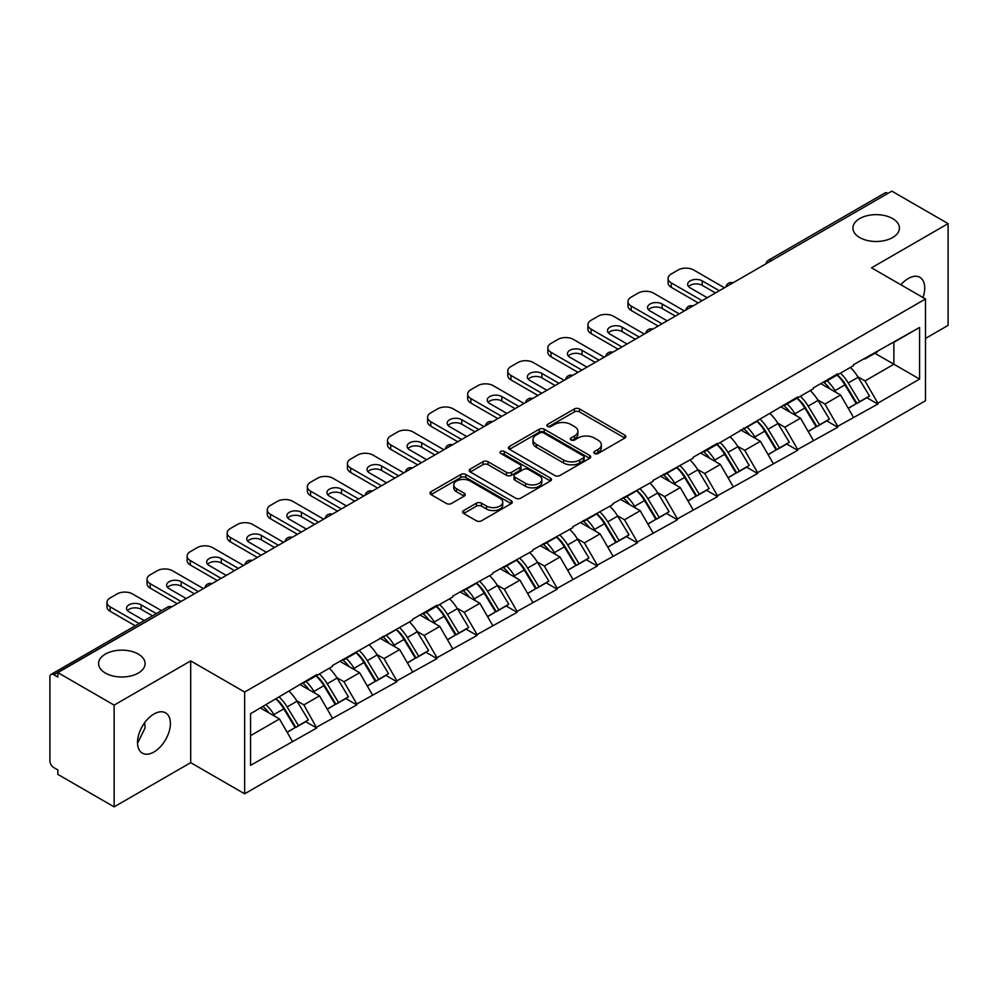 <?xml version="1.0" encoding="UTF-8"?>
<svg xmlns="http://www.w3.org/2000/svg" width="998" height="998" viewBox="0 0 998 998"><rect width="100%" height="100%" fill="white"/><g stroke="black" fill="none" stroke-linecap="round" stroke-linejoin="round"><path stroke-width="1.5" d="M138.285 654.077A23.253 13.423 0 0 0 112.936 651.17A23.253 13.423 0 0 0 98.59 663.57A23.253 13.423 0 0 0 105.401 673.064A23.253 13.423 0 0 0 130.738 675.983A23.253 13.423 0 0 0 145.097 663.57A23.253 13.423 0 0 0 138.285 654.077M892.599 218.574A23.253 13.423 0 0 0 867.262 215.668A23.253 13.423 0 0 0 852.903 228.068A23.253 13.423 0 0 0 859.715 237.561A23.253 13.423 0 0 0 885.064 240.468A23.253 13.423 0 0 0 899.41 228.068A23.253 13.423 0 0 0 892.599 218.574M594.521 453.504A2.495 1.447 0 0 0 598.052 453.504L624.848 438.035A3.568 2.058 0 0 0 625.883 436.575A3.568 2.058 0 0 0 624.848 435.128L579.451 408.918A3.568 2.058 0 0 0 574.411 408.918L547.615 424.387A2.495 1.447 0 0 0 546.879 425.398A2.495 1.447 0 0 0 547.615 426.42A2.495 1.447 0 0 0 551.146 426.42L554.614 424.424A11.415 6.587 0 0 1 570.756 424.424L574.536 426.608A11.415 6.587 0 0 1 577.879 431.261A11.415 6.587 0 0 1 574.536 435.926L571.068 437.922A2.495 1.447 0 0 0 570.332 438.945A2.495 1.447 0 0 0 571.068 439.968A2.495 1.447 0 0 0 574.599 439.968L578.067 437.96A11.415 6.587 0 0 1 594.209 437.96L597.989 440.143A11.415 6.587 0 0 1 601.332 444.809A11.415 6.587 0 0 1 597.989 449.462L594.521 451.47A2.495 1.447 0 0 0 593.785 452.481A2.495 1.447 0 0 0 594.521 453.504L594.521 451.47M144.685 722.664L145.097 727.879L137.524 743.335M153.954 714.007A23.253 13.423 -60 0 1 165.581 712.859A23.253 13.423 -60 0 1 169.149 731.484A23.253 13.423 -60 0 1 153.954 751.981A23.253 13.423 -60 0 1 142.327 753.128A23.253 13.423 -60 0 1 138.759 734.503A23.253 13.423 -60 0 1 153.954 714.007M900.907 284.779A23.253 13.423 -60 0 1 908.28 278.504A23.253 13.423 -60 0 1 919.907 277.357A23.253 13.423 -60 0 1 922.975 297.516M463.696 510.539A3.568 2.058 0 0 0 462.648 511.999A3.568 2.058 0 0 0 463.696 513.459L476.433 520.806A3.568 2.058 0 0 0 481.473 520.806L511.238 503.628A3.568 2.058 0 0 0 512.273 502.169A3.568 2.058 0 0 0 511.238 500.709L465.841 474.512A3.568 2.058 0 0 0 460.802 474.512L431.036 491.69A3.568 2.058 0 0 0 429.988 493.149A3.568 2.058 0 0 0 431.036 494.596L446.418 503.479A3.568 2.058 0 0 0 451.47 503.479L464.207 496.131A3.568 2.058 0 0 0 465.243 494.671A3.568 2.058 0 0 0 464.207 493.212L456.573 488.808A9.543 5.514 0 0 1 453.778 484.916A9.543 5.514 0 0 1 459.666 479.826A9.543 5.514 0 0 1 470.07 481.024L499.948 498.276A9.543 5.514 0 0 1 502.743 502.169A9.543 5.514 0 0 1 496.854 507.258A9.543 5.514 0 0 1 486.463 506.061L481.473 503.192A3.568 2.058 0 0 0 476.433 503.192L463.696 510.539L463.696 513.459M190.693 660.901L114.134 705.112L57.859 672.627L891.838 191.129L948.1 223.614L871.541 267.826L925.495 298.976L244.647 692.051L190.693 660.901L190.693 762.659L244.647 793.809L244.647 692.051M554.863 475.522A3.568 2.058 0 0 0 559.903 475.522L589.668 458.344A3.568 2.058 0 0 0 590.704 456.884A3.568 2.058 0 0 0 589.668 455.437L544.272 429.227A3.568 2.058 0 0 0 539.232 429.227L509.467 446.405A3.568 2.058 0 0 0 508.419 447.865A3.568 2.058 0 0 0 509.467 449.312L554.863 475.522M501.769 454.04A2.495 1.447 0 0 1 504.302 454.402L504.302 451.433L550.447 478.079A3.568 2.058 0 0 1 551.495 479.527A3.568 2.058 0 0 1 550.447 480.986L520.694 498.164A3.568 2.058 0 0 1 515.642 498.164L470.258 471.954L470.258 469.048A3.568 2.058 0 0 0 469.21 470.507A3.568 2.058 0 0 0 470.258 471.954M470.258 469.048L482.995 461.7A3.568 2.058 0 0 1 488.034 461.7L506.448 472.328A3.568 2.058 0 0 0 511.487 472.328L519.933 467.451A3.568 2.058 0 0 0 520.981 465.991A3.568 2.058 0 0 0 519.933 464.532L500.771 453.466A2.495 1.447 0 0 1 500.035 452.443A2.495 1.447 0 0 1 501.582 451.121A2.495 1.447 0 0 1 504.302 451.433M244.647 793.809L925.495 400.734L925.495 298.976M276.172 698.924A24.339 14.059 -120 0 1 284.505 708.667L295.845 727.405L305.737 721.691L316.715 728.029L303.866 704.887L296.755 700.783M316.715 728.029L250.56 765.329L250.56 713.707L316.715 674.623L316.715 675.521L332.384 666.464L332.384 665.579L412.548 620.182L412.548 619.296L436.949 605.2L436.949 606.098L452.63 597.054L452.63 596.155L492.7 573.912L492.7 573.014L532.782 550.771L532.782 549.873L572.864 527.63L572.864 526.732L612.947 504.489L612.947 503.603L653.029 481.348L653.029 480.462L693.099 458.207L693.099 457.321L717.512 443.224L717.512 444.122L797.676 396.942L797.676 397.84L813.345 388.783L813.345 387.898L837.746 373.801L837.746 374.699L853.427 365.655L853.427 364.757L919.582 327.456L919.582 379.078L877.828 403.18L864.992 380.924L857.868 376.82M837.285 374.961A24.339 14.059 -120 0 1 845.618 384.704L856.97 403.441L866.863 397.728L877.828 404.065L877.828 403.18M877.828 404.065L837.746 426.321L824.909 404.065L817.786 399.961M797.202 398.102A24.339 14.059 -120 0 1 805.536 407.845L816.888 426.583L826.781 420.869L837.746 427.206L837.746 426.321M837.746 427.206L797.676 449.462L784.827 427.206L777.704 423.102M757.133 421.243A24.339 14.059 -120 0 1 765.466 430.986L776.806 449.724L786.698 444.01L797.676 450.348L797.676 449.462M797.676 450.348L757.594 472.603L744.745 450.348L737.634 446.243M717.051 444.384A24.339 14.059 -120 0 1 725.384 454.127L736.724 472.865L746.616 467.151L757.594 473.489L757.594 472.603M757.594 473.489L717.512 495.732L704.663 473.489L697.552 469.372M676.968 467.526A24.339 14.059 -120 0 1 685.302 477.269L696.641 496.006L706.534 490.292L717.512 496.63L717.512 495.732M717.512 496.63L677.43 518.873L664.581 496.63L657.47 492.513M636.886 490.667A24.339 14.059 -120 0 1 645.219 500.41L656.572 519.147L666.452 513.434L677.43 519.771L677.43 518.873M677.43 519.771L637.348 542.014L624.511 519.771L617.388 515.654M596.804 513.808A24.339 14.059 -120 0 1 605.137 523.551L616.49 542.276L626.382 536.575L637.348 542.912L637.348 542.014M637.348 542.912L597.278 565.155L584.429 542.912L577.306 538.795M556.722 536.949A24.339 14.059 -120 0 1 565.055 546.692L576.407 565.417L586.3 559.716L597.278 566.041L597.278 565.155M597.278 566.041L557.196 588.296L544.347 566.041L537.236 561.936M516.652 560.09A24.339 14.059 -120 0 1 524.985 569.833L536.325 588.558L546.218 582.844L557.196 589.182L557.196 588.296M557.196 589.182L517.114 611.437L504.264 589.182L497.154 585.077M476.57 583.219A24.339 14.059 -120 0 1 484.903 592.974L496.243 611.699L506.136 605.986L517.114 612.323L517.114 611.437M517.114 612.323L477.032 634.578L464.182 612.323L457.072 608.219M436.488 606.36A24.339 14.059 -120 0 1 444.821 616.103L456.173 634.84L466.054 629.127L477.032 635.464L477.032 634.578M477.032 635.464L436.949 657.719L424.113 635.464L416.989 631.36M396.406 629.501A24.339 14.059 -120 0 1 404.739 639.244L416.091 657.981L425.984 652.268L436.949 658.605L436.949 657.719M436.949 658.605L396.88 680.861L384.03 658.605L376.907 654.501M356.323 652.642A24.339 14.059 -120 0 1 364.657 662.385L376.009 681.123L385.902 675.409L396.88 681.746L396.88 680.861M396.88 681.746L356.797 704.002L343.948 681.746L336.825 677.642M316.254 675.783A24.339 14.059 -120 0 1 324.587 685.526L335.927 704.264L345.819 698.55L356.797 704.887L356.797 704.002M356.797 704.887L316.715 727.13M303.093 682.482L303.866 682.931L316.715 675.521M303.866 704.887L319.535 695.843L299.762 684.416M332.384 718.086L319.535 695.843M343.175 659.341L343.948 659.79L356.797 652.38M343.948 681.746L359.617 672.702L339.831 661.275M372.466 694.945L359.617 672.702M383.257 636.213L384.03 636.649L396.88 629.239M384.03 658.605L399.699 649.561L379.914 638.134M412.548 671.804L399.699 649.561M423.339 613.071L424.113 613.508L436.949 606.098M424.113 635.464L439.781 626.42L419.996 614.993M452.63 648.663L439.781 626.42M463.421 589.93L464.182 590.367L477.032 582.957M464.182 612.323L479.863 603.279L460.078 591.851M492.7 625.534L479.863 603.279M503.491 566.789L504.264 567.238L517.114 559.816M504.264 589.182L519.933 580.137L500.16 568.71M532.782 602.393L519.933 580.137M543.573 543.648L544.347 544.097L557.196 536.674M544.347 566.041L560.015 556.996L540.23 545.582M572.864 579.252L560.015 556.996M583.655 520.507L584.429 520.956L597.278 513.533M584.429 542.912L600.097 533.855L580.312 522.441M612.947 556.111L600.097 533.855M623.738 497.366L624.511 497.815L637.348 490.392M624.511 519.771L640.18 510.714L620.394 499.299M653.029 532.969L640.18 510.714M663.82 474.225L664.581 474.674L677.43 467.251M664.581 496.63L680.262 487.573L660.476 476.158M693.099 509.828L680.262 487.573M703.889 451.084L704.663 451.533L717.512 444.122M704.663 473.489L720.344 464.444L700.559 453.017M733.181 486.687L720.344 464.444M743.972 427.942L744.745 428.392L757.594 420.981M744.745 450.348L760.414 441.303L740.641 429.876M773.263 463.546L760.414 441.303M784.054 404.814L784.827 405.25L797.676 397.84M784.827 427.206L800.496 418.162L780.71 406.735M813.345 440.405L800.496 418.162M824.136 381.673L824.909 382.109L837.746 374.699M824.909 404.065L840.578 395.021L820.793 383.594M853.427 417.264L840.578 395.021M887.983 193.363L771.591 260.553M769.957 261.501A5.452 3.144 120 0 1 771.342 260.403A5.452 3.144 60 0 0 768.61 260.141L885.001 192.938A5.452 3.144 60 0 1 887.721 193.213M864.218 358.531L864.992 358.968L877.828 351.558M864.992 380.924L893.884 364.245L893.884 342.289L919.582 327.456M874.872 353.267L919.582 379.078M925.495 338.434L948.1 325.373L948.1 223.614M114.134 705.112L114.134 806.871L57.859 774.386L57.859 769.932L53.755 767.562A5.452 3.144 -120 0 1 49.9 760.888L49.9 676.918A5.452 3.144 -120 0 1 51.023 674.423A5.452 3.144 -120 0 1 53.755 674.698L57.859 677.068L57.859 672.627M114.134 806.871L190.693 762.659M250.56 735.663L279.465 718.972L260.453 708.006M292.302 741.227L279.465 718.972M845.057 385.141L846.329 385.877M804.974 408.282L806.247 409.018M764.892 431.423L766.165 432.159M724.822 454.564L726.095 455.3M684.74 477.705L686.013 478.441M644.658 500.846L645.931 501.582M604.576 523.987L605.848 524.723M564.494 547.129L565.766 547.865M524.412 570.27L525.684 570.993M484.342 593.398L485.614 594.134M444.26 616.539L445.532 617.275M404.178 639.681L405.45 640.417M364.095 662.822L365.368 663.558M324.013 685.963L325.286 686.699M283.943 709.104L285.216 709.84M595.519 453.853L597.989 452.431A11.415 6.587 0 0 0 601.332 447.765L601.332 444.809M577.879 431.261L577.879 434.23A11.415 6.587 0 0 1 574.536 438.895L572.066 440.318M624.798 438.06L579.451 411.887A3.568 2.058 0 0 0 574.411 411.887L548.613 426.77M589.618 458.369L544.272 432.196A3.568 2.058 0 0 0 539.232 432.196L509.516 449.349M583.356 457.907A2.495 1.447 0 0 0 584.092 456.884A2.495 1.447 0 0 0 583.356 455.874L543.511 432.87A2.495 1.447 0 0 0 539.98 432.87L536.325 434.978A11.415 6.587 0 0 0 532.982 439.631A11.415 6.587 0 0 0 536.325 444.297L563.558 460.016A11.415 6.587 0 0 0 579.701 460.016L583.356 457.907L583.356 460.876A2.495 1.447 0 0 0 584.092 459.853L584.092 456.884M532.982 439.631L532.982 442.601A11.415 6.587 0 0 0 536.325 447.266L536.325 444.297M583.356 460.876L579.701 462.985A11.415 6.587 0 0 1 563.558 462.985L536.325 447.266M470.308 471.992L482.995 464.656L482.995 461.7M520.981 465.991L520.981 468.96A3.568 2.058 0 0 1 519.933 470.407L511.487 475.285A3.568 2.058 0 0 1 506.448 475.285L488.034 464.656A3.568 2.058 0 0 0 482.995 464.656M504.302 454.402L550.397 481.011M525.547 483.356A9.543 5.514 0 0 0 535.938 484.541A9.543 5.514 0 0 0 541.827 479.452A9.543 5.514 0 0 0 539.032 475.559L528.503 469.484A3.568 2.058 0 0 0 523.463 469.484L515.018 474.362A3.568 2.058 0 0 0 513.97 475.821A3.568 2.058 0 0 0 515.018 477.269L525.547 483.356L525.547 486.313A9.543 5.514 0 0 0 535.938 487.511A9.543 5.514 0 0 0 541.827 482.421L541.827 479.452M513.97 475.821L513.97 478.778A3.568 2.058 0 0 0 515.018 480.238L515.018 477.269M525.547 486.313L515.018 480.238M502.743 502.169L502.743 505.138A9.543 5.514 0 0 1 496.854 510.228A9.543 5.514 0 0 1 486.463 509.03L481.473 506.161A3.568 2.058 0 0 0 476.433 506.161L463.746 513.483M453.778 484.916L453.778 487.885A9.543 5.514 0 0 0 456.573 491.777L456.573 488.808M464.157 496.156L456.573 491.777M511.188 503.653L465.841 477.468A3.568 2.058 0 0 0 460.802 477.468L431.086 494.621M724.448 287.773L693.622 269.971A10.903 6.287 0 0 0 678.203 269.971L671.267 273.976A10.903 6.287 0 0 0 668.074 278.43A10.903 6.287 0 0 0 671.267 282.883L671.267 287.324L698.238 302.905M671.267 287.324A10.903 6.287 180 0 1 668.074 282.883L668.074 278.43M688.57 286.588A8.533 4.928 180 0 1 702.23 285.328L715.454 292.963M671.267 282.883L702.093 300.685M707.233 297.716L690.154 287.848A8.533 4.928 180 0 1 687.647 284.368A8.533 4.928 180 0 1 692.924 279.814A8.533 4.928 180 0 1 702.23 280.875L719.309 290.742M850.333 367.439A29.79 17.203 60 0 1 858.13 377.256L848.25 382.97A29.79 17.203 -120 0 0 840.441 373.152M848.25 382.97L859.59 401.695L869.483 395.994L858.13 377.256M856.97 403.441L859.59 401.695M866.863 397.728L869.483 395.994M823.4 382.097A24.339 14.059 60 0 1 830.111 388.983M827.205 380.787A29.79 17.203 60 0 1 835.014 390.605L836.137 392.451M848.325 408.431L856.247 403.629L844.907 384.891A29.79 17.203 -120 0 0 837.097 375.073M856.247 403.629L848.225 408.257M684.366 310.914L653.54 293.113A10.903 6.287 0 0 0 638.121 293.113L631.185 297.117A10.903 6.287 0 0 0 627.991 301.571A10.903 6.287 0 0 0 631.185 306.024L631.185 310.465L658.169 326.047M631.185 310.465A10.903 6.287 180 0 1 627.991 306.024L627.991 301.571M648.488 309.729A8.533 4.928 180 0 1 662.148 308.469L675.372 316.104M631.185 306.024L662.011 323.814M667.151 320.857L650.072 310.989A8.533 4.928 180 0 1 647.565 307.496A8.533 4.928 180 0 1 652.842 302.943A8.533 4.928 180 0 1 662.148 304.016L679.226 313.883M810.251 390.58A29.79 17.203 60 0 1 818.061 400.398L808.168 406.111A29.79 17.203 -120 0 0 800.359 396.281M808.168 406.111L819.508 424.836L829.4 419.123L818.061 400.398M816.888 426.583L819.508 424.836M826.781 420.869L829.4 419.123M783.318 405.225A24.339 14.059 60 0 1 790.042 412.124M787.123 403.928A29.79 17.203 60 0 1 794.932 413.746L796.055 415.592M808.243 431.573L816.164 426.77L804.825 408.032A29.79 17.203 -120 0 0 797.015 398.214M816.164 426.77L808.143 431.398M644.284 334.056L613.458 316.254A10.903 6.287 0 0 0 598.039 316.254L591.103 320.258A10.903 6.287 0 0 0 587.909 324.712A10.903 6.287 0 0 0 591.103 329.153L591.103 333.606L618.086 349.188M591.103 333.606A10.903 6.287 180 0 1 587.909 329.165L587.909 324.712M608.406 332.87A8.533 4.928 180 0 1 622.066 331.61L635.302 339.245M591.103 329.153L621.941 346.955M627.081 343.998L609.99 334.13A8.533 4.928 180 0 1 607.495 330.637A8.533 4.928 180 0 1 612.76 326.084A8.533 4.928 180 0 1 622.066 327.157L639.157 337.025M770.169 413.721A29.79 17.203 60 0 1 777.978 423.539L768.086 429.24A29.79 17.203 -120 0 0 760.276 419.422M768.086 429.24L779.426 447.977L789.318 442.264L777.978 423.539M776.806 449.724L779.426 447.977M786.698 444.01L789.318 442.264M743.248 428.367A24.339 14.059 60 0 1 749.96 435.265M747.04 427.069A29.79 17.203 60 0 1 754.85 436.887L755.973 438.733M768.161 454.714L776.095 449.911L764.742 431.173A29.79 17.203 -120 0 0 756.933 421.356M776.095 449.911L768.061 454.539M604.214 357.197L573.376 339.395A10.903 6.287 0 0 0 557.969 339.395L551.021 343.399A10.903 6.287 0 0 0 547.84 347.853A10.903 6.287 0 0 0 551.021 352.294L551.021 356.748L578.004 372.329M551.021 356.748A10.903 6.287 180 0 1 547.84 352.294L547.84 347.853M568.324 356.012A8.533 4.928 180 0 1 581.984 354.752L595.22 362.386M551.021 352.294L581.859 370.096M586.999 367.127L569.908 357.272A8.533 4.928 180 0 1 567.413 353.779A8.533 4.928 180 0 1 572.677 349.225A8.533 4.928 180 0 1 581.984 350.298L599.074 360.166M730.087 436.85A29.79 17.203 60 0 1 737.896 446.68L728.004 452.381A29.79 17.203 -120 0 0 720.194 442.563M728.004 452.381L739.356 471.118L749.236 465.405L737.896 446.68M736.724 472.865L739.356 471.118M746.616 467.151L749.236 465.405M703.166 451.508A24.339 14.059 60 0 1 709.877 458.394M706.971 450.21A29.79 17.203 60 0 1 714.768 460.028L715.89 461.874M728.078 477.855L736.013 473.052L724.66 454.315A29.79 17.203 -120 0 0 716.851 444.497M736.013 473.052L727.979 477.68M564.132 380.338L533.294 362.536A10.903 6.287 0 0 0 517.887 362.536L510.951 366.54A10.903 6.287 0 0 0 507.757 370.994A10.903 6.287 0 0 0 510.951 375.435L510.951 379.889L537.922 395.458M510.951 379.889A10.903 6.287 180 0 1 507.757 375.435L507.757 370.994M528.254 379.153A8.533 4.928 180 0 1 541.902 377.88L555.138 385.527M510.951 375.435L541.777 393.237M546.916 390.268L529.826 380.413A8.533 4.928 180 0 1 527.331 376.92A8.533 4.928 180 0 1 532.595 372.366A8.533 4.928 180 0 1 541.902 373.439L558.992 383.294M690.005 459.991A29.79 17.203 60 0 1 697.814 469.809L687.921 475.522A29.79 17.203 -120 0 0 680.112 465.704M687.921 475.522L699.274 494.26L709.166 488.546L697.814 469.809M696.641 496.006L699.274 494.26M706.534 490.292L709.166 488.546M663.084 474.649A24.339 14.059 60 0 1 669.795 481.535M666.889 473.351A29.79 17.203 60 0 1 674.698 483.169L675.808 485.016M688.009 500.996L695.93 496.181L684.591 477.456A29.79 17.203 -120 0 0 676.781 467.638M695.93 496.181L687.909 500.821M524.05 403.479L493.224 385.677A10.903 6.287 0 0 0 477.805 385.677L470.869 389.682A10.903 6.287 0 0 0 467.675 394.123A10.903 6.287 0 0 0 470.869 398.576L470.869 403.03L497.84 418.599M470.869 403.03A10.903 6.287 180 0 1 467.675 398.576L467.675 394.123M488.172 402.281A8.533 4.928 180 0 1 501.832 401.021L515.055 408.669M470.869 398.576L501.695 416.378M506.834 413.409L489.756 403.554A8.533 4.928 180 0 1 487.249 400.061A8.533 4.928 180 0 1 492.525 395.507A8.533 4.928 180 0 1 501.832 396.58L518.91 406.436M649.923 483.132A29.79 17.203 60 0 1 657.732 492.95L647.839 498.663A29.79 17.203 -120 0 0 640.042 488.845M647.839 498.663L659.191 517.401L669.084 511.687L657.732 492.95M656.572 519.147L659.191 517.401M666.452 513.434L669.084 511.687M623.001 497.79A24.339 14.059 60 0 1 629.713 504.676M626.806 496.48A29.79 17.203 60 0 1 634.616 506.31L635.738 508.157M647.927 524.137L655.848 519.322L644.508 500.597A29.79 17.203 -120 0 0 636.699 490.779M655.848 519.322L647.827 523.962M483.968 426.608L453.142 408.818A10.903 6.287 0 0 0 437.723 408.818L430.787 412.823A10.903 6.287 0 0 0 427.593 417.264A10.903 6.287 0 0 0 430.787 421.717L430.787 426.171L457.758 441.74M430.787 426.171A10.903 6.287 180 0 1 427.593 421.717L427.593 417.264M448.09 425.422A8.533 4.928 180 0 1 461.75 424.162L474.973 431.81M430.787 421.717L461.612 439.519M466.752 436.55L449.674 426.682A8.533 4.928 180 0 1 447.166 423.202A8.533 4.928 180 0 1 452.443 418.649A8.533 4.928 180 0 1 461.75 419.721L478.828 429.577M609.853 506.273A29.79 17.203 60 0 1 617.662 516.091L607.77 521.804A29.79 17.203 -120 0 0 599.96 511.986M607.77 521.804L619.109 540.542L629.002 534.828L617.662 516.091M616.49 542.276L619.109 540.542M626.382 536.575L629.002 534.828M582.919 520.931A24.339 14.059 60 0 1 589.643 527.817M586.724 519.621A29.79 17.203 60 0 1 594.534 529.439L595.656 531.285M607.844 547.266L615.766 542.463L604.426 523.738A29.79 17.203 -120 0 0 596.617 513.92M615.766 542.463L607.745 547.104M443.885 449.749L413.06 431.959A10.903 6.287 0 0 0 397.641 431.959L390.705 435.964A10.903 6.287 0 0 0 387.511 440.405A10.903 6.287 0 0 0 390.705 444.859L390.705 449.312L417.688 464.881M390.705 449.312A10.903 6.287 180 0 1 387.511 444.859L387.511 440.405M408.007 448.564A8.533 4.928 180 0 1 421.667 447.304L434.903 454.951M390.705 444.859L421.543 462.66M426.67 459.691L409.592 449.824A8.533 4.928 180 0 1 407.084 446.343A8.533 4.928 180 0 1 412.361 441.79A8.533 4.928 180 0 1 421.667 442.85L438.746 452.718M569.771 529.414A29.79 17.203 60 0 1 577.58 539.232L567.687 544.945A29.79 17.203 -120 0 0 559.878 535.128M567.687 544.945L579.027 563.683L588.92 557.969L577.58 539.232M576.407 565.417L579.027 563.683M586.3 559.716L588.92 557.969M542.837 544.072A24.339 14.059 60 0 1 549.561 550.958M546.642 542.762A29.79 17.203 60 0 1 554.451 552.58L555.574 554.426M567.762 570.407L575.696 565.604L564.344 546.879A29.79 17.203 -120 0 0 556.535 537.049M575.696 565.604L567.662 570.245M403.816 472.89L372.978 455.088A10.903 6.287 0 0 0 357.558 455.088L350.622 459.092A10.903 6.287 0 0 0 347.429 463.546A10.903 6.287 0 0 0 350.622 468L350.622 472.453L377.606 488.022M350.622 472.453A10.903 6.287 180 0 1 347.429 468L347.429 463.546M367.925 471.705A8.533 4.928 180 0 1 381.585 470.445L394.821 478.079M350.622 468L381.461 485.801M386.6 482.832L369.51 472.965A8.533 4.928 180 0 1 367.014 469.484A8.533 4.928 180 0 1 372.279 464.931A8.533 4.928 180 0 1 381.585 465.991L398.676 475.859M529.689 552.555A29.79 17.203 60 0 1 537.498 562.373L527.605 568.087A29.79 17.203 -120 0 0 519.796 558.269M527.605 568.087L538.957 586.824L548.838 581.11L537.498 562.373M536.325 588.558L538.957 586.824M546.218 582.844L548.838 581.11M502.767 567.213A24.339 14.059 60 0 1 509.479 574.1M506.572 565.903A29.79 17.203 60 0 1 514.369 575.721L515.492 577.568M527.68 593.548L535.614 588.745L524.262 570.008A29.79 17.203 -120 0 0 516.453 560.19M535.614 588.745L527.58 593.386M363.734 496.031L332.895 478.229A10.903 6.287 0 0 0 317.489 478.229L310.553 482.234A10.903 6.287 0 0 0 307.359 486.687A10.903 6.287 0 0 0 310.553 491.141L310.553 495.594L337.524 511.163M310.553 495.594A10.903 6.287 180 0 1 307.359 491.141L307.359 486.687M327.855 494.846A8.533 4.928 180 0 1 341.503 493.586L354.739 501.221M310.553 491.141L341.378 508.943M346.518 505.974L329.427 496.106A8.533 4.928 180 0 1 326.932 492.625A8.533 4.928 180 0 1 332.197 488.072A8.533 4.928 180 0 1 341.503 489.132L358.594 499M489.606 575.696A29.79 17.203 60 0 1 497.416 585.514L487.523 591.228A29.79 17.203 -120 0 0 479.714 581.41M487.523 591.228L498.875 609.953L508.768 604.252L497.416 585.514M496.243 611.699L498.875 609.953M506.136 605.986L508.768 604.252M462.685 590.354A24.339 14.059 60 0 1 469.397 597.241M466.49 589.045A29.79 17.203 60 0 1 474.3 598.862L475.41 600.709M487.598 616.689L495.532 611.886L484.18 593.149A29.79 17.203 -120 0 0 476.383 583.331M495.532 611.886L487.511 616.514M323.651 519.172L292.826 501.37A10.903 6.287 0 0 0 277.407 501.37L270.47 505.375A10.903 6.287 0 0 0 267.277 509.828A10.903 6.287 0 0 0 270.47 514.282L270.47 518.723L297.441 534.304M270.47 518.723A10.903 6.287 180 0 1 267.277 514.282L267.277 509.828M287.773 517.987A8.533 4.928 180 0 1 301.421 516.727L314.657 524.362M270.47 514.282L301.296 532.084M306.436 529.115L289.358 519.247A8.533 4.928 180 0 1 286.85 515.766A8.533 4.928 180 0 1 292.127 511.213A8.533 4.928 180 0 1 301.421 512.273L318.512 522.141M449.524 598.837A29.79 17.203 60 0 1 457.334 608.655L447.441 614.369A29.79 17.203 -120 0 0 439.644 604.551M447.441 614.369L458.793 633.094L468.686 627.393L457.334 608.655M456.173 634.84L458.793 633.094M466.054 629.127L468.686 627.393M422.603 613.496A24.339 14.059 60 0 1 429.315 620.382M426.408 612.186A29.79 17.203 60 0 1 434.217 622.004L435.328 623.85M447.528 639.83L455.45 635.027L444.11 616.29A29.79 17.203 -120 0 0 436.301 606.472M455.45 635.027L447.428 639.656M283.569 542.313L252.744 524.511A10.903 6.287 0 0 0 237.324 524.511L230.388 528.516A10.903 6.287 0 0 0 227.195 532.969A10.903 6.287 0 0 0 230.388 537.423L230.388 541.864L257.359 557.445M230.388 541.864A10.903 6.287 180 0 1 227.195 537.423L227.195 532.969M247.691 541.128A8.533 4.928 180 0 1 261.351 539.868L274.575 547.503M230.388 537.423L261.214 555.212M266.354 552.256L249.275 542.388A8.533 4.928 180 0 1 246.768 538.908A8.533 4.928 180 0 1 252.045 534.342A8.533 4.928 180 0 1 261.351 535.415L278.43 545.282M409.454 621.979A29.79 17.203 60 0 1 417.264 631.796L407.371 637.51A29.79 17.203 -120 0 0 399.562 627.68M407.371 637.51L418.711 656.235L428.604 650.521L417.264 631.796M416.091 657.981L418.711 656.235M425.984 652.268L428.604 650.521M382.521 636.637A24.339 14.059 60 0 1 389.232 643.523M386.326 635.327A29.79 17.203 60 0 1 394.135 645.145L395.258 646.991M407.446 662.971L415.368 658.169L404.028 639.431A29.79 17.203 -120 0 0 396.218 629.613M415.368 658.169L407.346 662.797M243.487 565.454L212.661 547.653A10.903 6.287 0 0 0 197.242 547.653L190.306 551.657A10.903 6.287 0 0 0 187.113 556.111A10.903 6.287 0 0 0 190.306 560.564L190.306 565.005L217.29 580.587M190.306 565.005A10.903 6.287 180 0 1 187.113 560.564L187.113 556.111M207.609 564.269A8.533 4.928 180 0 1 221.269 563.009L234.493 570.644M190.306 560.564L221.132 578.353M226.272 575.397L209.193 565.529A8.533 4.928 180 0 1 206.686 562.036A8.533 4.928 180 0 1 211.963 557.483A8.533 4.928 180 0 1 221.269 558.556L238.347 568.423M369.372 645.12A29.79 17.203 60 0 1 377.182 654.938L367.289 660.639A29.79 17.203 -120 0 0 359.48 650.821M367.289 660.639L378.629 679.376L388.521 673.662L377.182 654.938M376.009 681.123L378.629 679.376M385.902 675.409L388.521 673.662M342.439 659.765A24.339 14.059 60 0 1 349.163 666.664M346.244 658.468A29.79 17.203 60 0 1 354.053 668.286L355.176 670.132M367.364 686.113L375.298 681.31L363.946 662.572A29.79 17.203 -120 0 0 356.136 652.754M375.298 681.31L367.264 685.938M203.405 588.595L172.579 570.794A10.903 6.287 0 0 0 157.16 570.794L150.224 574.798A10.903 6.287 0 0 0 147.03 579.252A10.903 6.287 0 0 0 150.224 583.693L150.224 588.146L177.207 603.728M150.224 588.146A10.903 6.287 180 0 1 147.03 583.693L147.03 579.252M167.527 587.41A8.533 4.928 180 0 1 181.187 586.15L194.423 593.785M150.224 583.693L181.062 601.495M186.202 598.526L169.111 588.67A8.533 4.928 180 0 1 166.616 585.177A8.533 4.928 180 0 1 171.881 580.624A8.533 4.928 180 0 1 181.187 581.697L198.278 591.565M329.29 668.261A29.79 17.203 60 0 1 337.099 678.079L327.207 683.78A29.79 17.203 -120 0 0 319.397 673.962M327.207 683.78L338.547 702.517L348.439 696.804L337.099 678.079M335.927 704.264L338.547 702.517M345.819 698.55L348.439 696.804M302.369 682.906A24.339 14.059 60 0 1 309.081 689.793M306.161 681.609A29.79 17.203 60 0 1 313.971 691.427L315.094 693.273M327.282 709.254L335.216 704.451L323.863 685.713A29.79 17.203 -120 0 0 316.054 675.895M335.216 704.451L327.182 709.079M161.476 610.664L132.497 593.935A10.903 6.287 0 0 0 117.09 593.935L110.154 597.939A10.903 6.287 0 0 0 106.961 602.393A10.903 6.287 0 0 0 110.154 606.834L110.154 611.287L135.266 625.796M110.154 611.287A10.903 6.287 180 0 1 106.961 606.834L106.961 602.393M127.445 610.551A8.533 4.928 180 0 1 141.105 609.291L152.482 615.853M110.154 606.834L139.121 623.563M144.261 620.606L129.029 611.811A8.533 4.928 180 0 1 126.534 608.318A8.533 4.928 180 0 1 131.798 603.765A8.533 4.928 180 0 1 141.105 604.838L156.337 613.633M289.208 691.389A29.79 17.203 60 0 1 297.017 701.207L287.125 706.921A29.79 17.203 -120 0 0 279.315 697.103M287.125 706.921L298.477 725.658L308.37 719.945L297.017 701.207M295.845 727.405L298.477 725.658M305.737 721.691L308.37 719.945M262.936 706.559A24.339 14.059 60 0 1 268.998 712.934M266.092 704.75A29.79 17.203 60 0 1 273.901 714.568L275.011 716.414M287.199 732.395L295.134 727.579L283.781 708.854A29.79 17.203 -120 0 0 275.984 699.037M295.134 727.579L287.1 732.22M170.396 607.657L53.755 674.698M171.519 607.009A5.452 3.144 -60 0 0 170.134 607.508A5.452 3.144 -120 0 0 167.415 607.233L51.023 674.423M729.875 284.642A5.452 3.144 120 0 1 731.26 283.544A5.452 3.144 -60 0 1 732.644 283.045M689.793 307.783A5.452 3.144 120 0 1 691.177 306.685A5.452 3.144 -60 0 1 692.562 306.186M649.71 330.924A5.452 3.144 120 0 1 651.095 329.827A5.452 3.144 -60 0 1 652.48 329.328M609.641 354.065A5.452 3.144 120 0 1 611.013 352.968A5.452 3.144 -60 0 1 612.398 352.469M569.559 377.207A5.452 3.144 120 0 1 570.943 376.109A5.452 3.144 -60 0 1 572.316 375.61M529.476 400.335A5.452 3.144 120 0 1 530.861 399.25A5.452 3.144 -60 0 1 532.246 398.738M489.394 423.476A5.452 3.144 120 0 1 490.779 422.391A5.452 3.144 -60 0 1 492.164 421.88M449.312 446.617A5.452 3.144 120 0 1 450.697 445.52A5.452 3.144 -60 0 1 452.082 445.021M409.23 469.759A5.452 3.144 120 0 1 410.615 468.661A5.452 3.144 -60 0 1 411.999 468.162M369.16 492.9A5.452 3.144 120 0 1 370.545 491.802A5.452 3.144 -60 0 1 371.917 491.303M329.078 516.041A5.452 3.144 120 0 1 330.463 514.943A5.452 3.144 -60 0 1 331.847 514.444M288.996 539.182A5.452 3.144 120 0 1 290.381 538.084A5.452 3.144 -60 0 1 291.765 537.585M248.914 562.323A5.452 3.144 120 0 1 250.298 561.225A5.452 3.144 -60 0 1 251.683 560.726M208.832 585.464A5.452 3.144 120 0 1 210.216 584.366A5.452 3.144 -60 0 1 211.601 583.867M597.989 452.431L597.989 449.462M571.068 439.968L571.068 437.922M574.536 438.895L574.536 435.926M547.615 426.42L547.615 424.387M574.411 411.887L574.411 408.918M579.451 411.887L579.451 408.918M624.848 438.035L624.848 435.128M509.467 449.312L509.467 446.405M539.232 432.196L539.232 429.227M544.272 432.196L544.272 429.227M589.668 458.344L589.668 455.437M563.558 462.985L563.558 460.016M579.701 462.985L579.701 460.016M488.034 464.656L488.034 461.7M506.448 475.285L506.448 472.328M511.487 475.285L511.487 472.328M519.933 470.407L519.933 467.451M550.447 480.986L550.447 478.079M476.433 506.161L476.433 503.192M481.473 506.161L481.473 503.192M486.463 509.03L486.463 506.061M464.207 496.131L464.207 493.212M431.036 494.596L431.036 491.69M460.802 477.468L460.802 474.512M465.841 477.468L465.841 474.512M511.238 503.628L511.238 500.709M844.907 384.891L835.014 390.605M702.23 285.328L702.23 280.875M804.825 408.032L794.932 413.746M662.148 308.469L662.148 304.016M764.742 431.173L754.85 436.887M622.066 331.61L622.066 327.157M724.66 454.315L714.768 460.028M581.984 354.752L581.984 350.298M684.591 477.456L674.698 483.169M541.902 377.88L541.902 373.439M644.508 500.597L634.616 506.31M501.832 401.021L501.832 396.58M604.426 523.738L594.534 529.439M461.75 424.162L461.75 419.721M564.344 546.879L554.451 552.58M421.667 447.304L421.667 442.85M524.262 570.008L514.369 575.721M381.585 470.445L381.585 465.991M484.18 593.149L474.3 598.862M341.503 493.586L341.503 489.132M444.11 616.29L434.217 622.004M301.421 516.727L301.421 512.273M404.028 639.431L394.135 645.145M261.351 539.868L261.351 535.415M363.946 662.572L354.053 668.286M221.269 563.009L221.269 558.556M323.863 685.713L313.971 691.427M181.187 586.15L181.187 581.697M283.781 708.854L273.901 714.568M141.105 609.291L141.105 604.838M768.61 260.141A5.452 5.452 0 0 0 765.99 263.784M733.006 282.833A5.452 5.452 0 0 0 725.908 286.925M692.924 305.974A5.452 5.452 0 0 0 685.838 310.066M652.842 329.115A5.452 5.452 0 0 0 645.756 333.207M612.76 352.257A5.452 5.452 0 0 0 605.674 356.348M572.69 375.398A5.452 5.452 0 0 0 565.592 379.49M532.608 398.539A5.452 5.452 0 0 0 525.509 402.631M492.525 421.667A5.452 5.452 0 0 0 485.44 425.772M452.443 444.809A5.452 5.452 0 0 0 445.358 448.913M412.361 467.95A5.452 5.452 0 0 0 405.275 472.042M372.291 491.091A5.452 5.452 0 0 0 365.193 495.183M332.209 514.232A5.452 5.452 0 0 0 325.111 518.324M292.127 537.373A5.452 5.452 0 0 0 285.029 541.465M252.045 560.514A5.452 5.452 0 0 0 244.959 564.606M211.963 583.655A5.452 5.452 0 0 0 204.877 587.747M171.893 606.796A5.452 5.452 0 0 0 167.415 607.233"/></g></svg>
